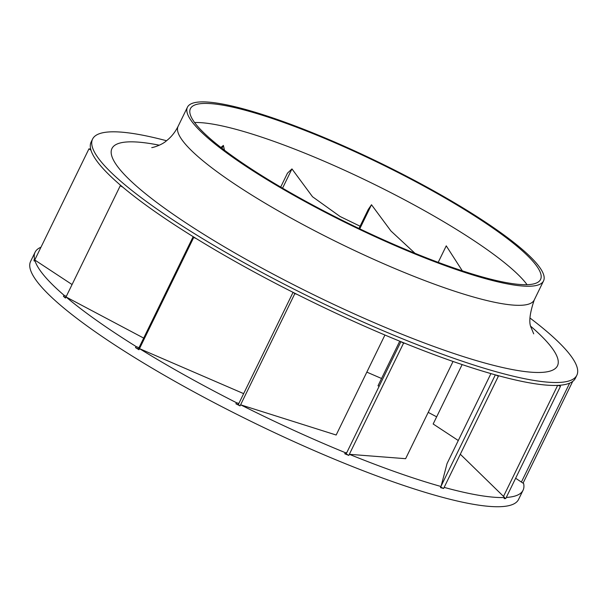 <?xml version="1.0" encoding="UTF-8"?>
<svg xmlns="http://www.w3.org/2000/svg" width="608" height="608" viewBox="0 0 608 608"><rect width="100%" height="100%" fill="white"/><g stroke="black" fill="none" stroke-linecap="round" stroke-linejoin="round"><path stroke-width="0.91" d="M440.732 487.092L443.62 488.482A271.464 47.143 -154 0 1 440.481 487.608L441.02 486.506A271.464 47.143 -154 0 1 349.342 454.313L405.62 458.69L453.044 361.464M193.162 236.656L138.434 348.863L135.516 347.601L136.048 346.499A271.464 47.143 -154 0 1 66.021 296.955L143.686 338.094M220.894 147.455L223.379 145.434L224.489 150.222M280.691 187.082L287.485 173.151L291.954 168.91L312.52 196.749L340.092 216.501L360.08 226.214M358.978 228.479L368.258 209.456L371.496 204.744L390.944 230.994L414.998 253.3M438.201 262.352L446.249 245.852L462.316 270.826M166.516 140.737A269.39 46.778 26 0 0 92.583 139.065L91.147 141.998A269.39 46.778 26 0 0 90.706 149.226A269.39 46.778 26 0 0 90.957 150.146A269.39 46.778 26 0 0 120.946 185.592A269.39 46.778 26 0 0 122.801 187.158A269.39 46.778 26 0 0 193.245 236.71A269.39 46.778 26 0 0 196.331 238.617A269.39 46.778 26 0 0 241.695 265.118A269.39 46.778 26 0 0 293.276 292.463A269.39 46.778 26 0 0 296.985 294.325A269.39 46.778 26 0 0 401.234 341.802A269.39 46.778 26 0 0 404.829 343.262A269.39 46.778 26 0 0 495.725 374.961A269.39 46.778 26 0 0 498.499 375.721A269.39 46.778 26 0 0 558.053 385.366A269.39 46.778 26 0 0 559.451 385.282A269.39 46.778 26 0 0 575.411 378.191L576.84 375.25A269.39 46.778 26 0 0 530.001 318.022M569.658 383.131L521.406 482.06L523.632 483.527A271.464 47.143 -154 0 1 523.055 490.253A271.464 47.143 -154 0 1 506.274 497.443L505.734 498.545A271.464 47.143 -154 0 1 504.131 498.621L504.663 497.519A271.464 47.143 -154 0 1 444.152 487.38L443.62 488.482M504.663 497.519L460.317 454.237M521.406 482.06L515.63 478.26M458.288 440.526L433.162 423.996L462.141 364.58M436.658 416.837L428.214 412.361M379.111 386.354L378.009 385.768L399.745 341.194M381.558 378.488L366.837 372.126M72.071 284.544L34.747 259.981L34.208 261.083A271.464 47.143 -154 0 1 33.964 260.072L34.504 258.97A271.464 47.143 -154 0 1 35.074 252.244A271.464 47.143 -154 0 1 40.972 247.22M34.504 258.97L35.059 259.342M120.946 185.592L120.232 185.797L65.482 298.049A271.464 47.143 -154 0 1 63.437 296.309L63.977 295.207A271.464 47.143 -154 0 1 34.747 259.981L88.958 148.831L90.706 149.226M63.977 295.207L66.28 296.423M136.048 346.499L138.974 347.761M243.648 393.634L139.49 348.635A271.464 47.143 -154 0 0 186.778 376.314A271.464 47.143 -154 0 0 236.451 402.701L238.86 403.461L238.321 404.563L235.919 403.796L236.451 402.701M384.925 335.031L336.163 435.016L240.608 404.799A271.464 47.143 -154 0 0 345.298 452.664L346.712 452.778L346.172 453.88L344.759 453.766L345.298 452.664M441.02 486.506L447.032 463.615L490.93 373.601M523.055 490.253L518.586 499.419A271.464 47.143 -154 0 1 182.309 385.487A271.464 47.143 -154 0 1 30.598 261.417L35.074 252.244M135.516 347.601A271.464 47.143 -154 0 0 138.951 349.737L193.701 237.485L196.331 238.617M523.07 483.155L572.698 381.398M344.759 453.766A271.464 47.143 -154 0 0 348.802 455.415L403.552 343.163L401.234 341.802M235.919 403.796A271.464 47.143 -154 0 0 240.069 405.901L294.819 293.641L293.276 292.463M495.725 374.961L498.37 376.223L444.152 487.38M495.353 374.855L441.165 485.944M498.37 376.223L498.499 375.721M298.14 197.76A198.109 34.398 26 0 0 543.544 280.904A198.109 34.398 26 0 0 380.562 163.142A198.109 34.398 26 0 0 187.431 107.221A198.109 34.398 26 0 0 298.14 197.76M92.583 139.065A269.39 46.778 26 0 0 243.132 262.185A269.39 46.778 26 0 0 576.84 375.25M299.265 197.699A194.796 33.828 26 0 0 540.565 279.452A194.796 33.828 26 0 0 380.312 163.658A194.796 33.828 26 0 0 190.41 108.672A194.796 33.828 26 0 0 299.265 197.699M505.734 498.545L504.412 498.043M33.964 260.072L34.519 260.437M63.437 296.309L65.74 297.525M138.951 349.737L138.434 348.863M240.069 405.901L238.321 404.563M348.802 455.415L346.172 453.88M559.451 385.282L560.485 386.293L558.053 385.366M371.496 204.744L359.746 228.844M557.658 385.381L503.515 496.394M400.908 341.666L346.712 452.778M403.552 343.163L404.829 343.262M120.232 185.797L122.801 187.158M88.958 148.831L90.957 150.146M223.379 145.434L221.981 148.299M291.954 168.91L282.56 188.176M193.701 237.485L193.245 236.71M294.819 293.641L296.985 294.325M293.056 292.349L238.86 403.461M560.485 386.293L506.274 497.443M527.075 284.681A194.796 33.828 26 0 0 371.009 182.734A194.796 33.828 26 0 0 194.598 122.52M187.431 107.221L178.121 126.297A198.109 34.398 26 0 0 288.83 216.836A198.109 34.398 26 0 0 534.242 299.98C529.576 313.728 528.61 323.091 531.331 328.062L533.71 333.86M159.319 145.198A247.844 43.039 26 0 0 250.458 261.782A247.844 43.039 26 0 0 501.494 367.262A247.844 43.039 26 0 0 530.921 326.443M543.544 280.904L534.242 299.98M151.749 147.569C152.03 147.85 161.66 145.274 166.577 140.691C171.22 137.096 175.074 132.301 178.121 126.297"/></g></svg>
